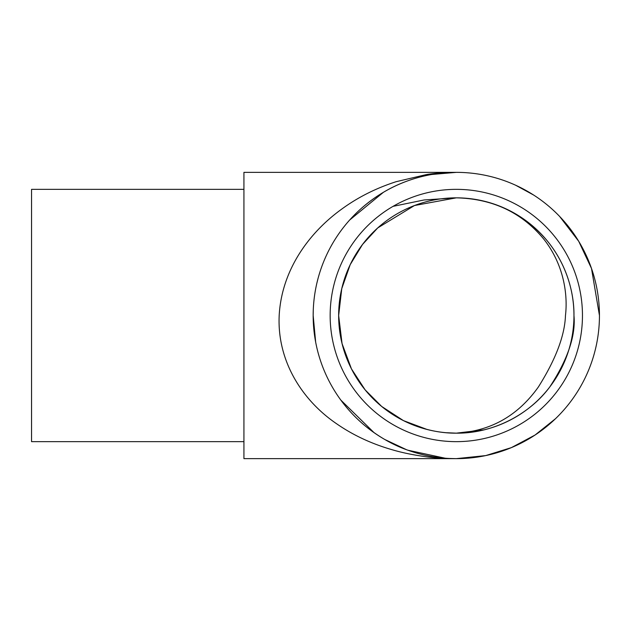 <?xml version="1.0" encoding="UTF-8"?>
<svg xmlns="http://www.w3.org/2000/svg" width="631" height="631" viewBox="0 0 631 631"><rect width="100%" height="100%" fill="white"/><g stroke="black" fill="none" stroke-linecap="round" stroke-linejoin="round"><path stroke-width="0.95" d="M243.929 441.653L31.55 441.653L31.55 189.347L243.929 189.347M456.308 172.358L243.929 172.358L243.929 458.642L456.308 458.642C442.039 458.39 431.328 457.672 424.182 456.481C412.366 454.785 401.955 452.616 392.947 449.974C371.896 443.979 353.092 435.224 336.536 423.716C302.509 400.535 276.993 361.334 279.186 315.5C281.647 270.029 309.001 232.618 341.947 208.94C358.022 197.235 376.084 188.156 396.134 181.696L425.83 174.708C432.44 173.43 442.599 172.649 456.308 172.358L431.746 174.479M313.244 310.783L313.165 315.5L315.666 342.128M340.835 400.093L374.057 432.653M384.665 439.428L406.396 449.658M383.356 192.345L349.629 220.053M318.071 278.334L316.857 283.193M599.45 315.5A143.142 143.142 0 0 0 456.308 172.358A143.142 143.142 0 0 0 313.165 315.5A143.142 143.142 0 0 0 456.308 458.642A143.142 143.142 0 0 0 599.45 315.5L591.499 268.459L578.706 241.279L559.642 216.449M533.723 195.097L515.653 185.238M456.308 458.642L485.712 455.59L511.362 447.631L535.056 435.035L555.469 418.732M582.46 315.5A126.153 126.153 0 0 0 456.308 189.347A126.153 126.153 0 0 0 330.155 315.5A126.153 126.153 0 0 0 456.308 441.653A126.153 126.153 0 0 0 582.46 315.5M445.975 432.7L456.308 433.158C493.86 433.663 530.15 413.55 549.711 387.048C567.742 359.504 575.827 335.66 573.965 315.5C574.218 295.584 568.192 265.643 546.099 239.472C522.555 212.568 492.622 198.694 456.308 197.842L414.504 205.517L377.748 227.909L362.549 244.426L350.205 264.641L341.757 288.643L338.65 315.5A117.658 117.658 0 0 0 456.308 433.158A117.658 117.658 0 0 0 573.965 315.5A117.658 117.658 0 0 0 456.308 197.842A117.658 117.658 0 0 0 338.65 315.5L342.049 343.579L351.443 368.859L365.12 389.855L381.676 406.459L403.477 420.632L427.045 429.459M393.066 206.345L424.119 199.964L456.308 197.842C492.772 198.694 522.026 212.568 544.072 239.472C564.445 265.643 567.813 295.584 565.471 315.5C564.745 335.66 555.698 359.504 538.33 387.048C517.736 415.924 490.397 431.296 456.308 433.158C443.301 433.292 429.861 430.918 415.987 426.035M445.107 458.201L407.918 450.218C393.436 445.163 379.499 437.307 366.13 426.666M362.47 207.402C375.895 195.941 390.218 187.368 405.449 181.696M377.748 227.909L378.695 227.073M414.504 205.517C427.976 200.429 441.905 197.866 456.308 197.842M456.308 433.158L483.969 429.861"/></g></svg>

